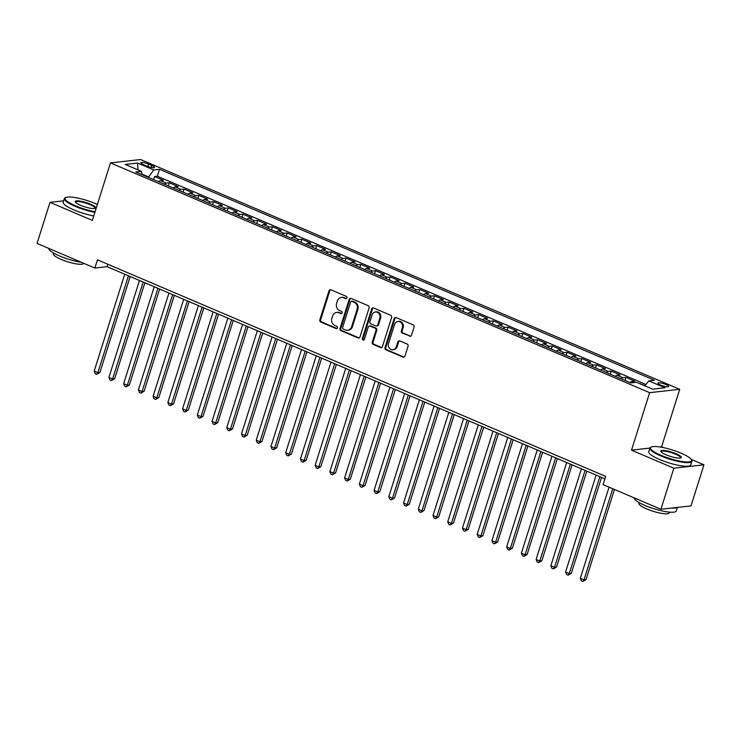 <?xml version="1.0" encoding="UTF-8"?>
<svg xmlns="http://www.w3.org/2000/svg" width="741" height="741" viewBox="0 0 741 741"><rect width="100%" height="100%" fill="white"/><g stroke="black" fill="none" stroke-linecap="round" stroke-linejoin="round"><path stroke-width="1.11" d="M346.973 297.928A1.213 1.074 -96.4 0 0 346.316 296.363L330.949 289.814A1.732 1.528 -96.4 0 0 328.995 290.815L319.843 319.834A1.732 1.528 -96.4 0 0 320.788 322.057L336.145 328.606A1.213 1.074 -96.4 0 0 336.859 326.346L334.867 325.503A5.53 4.9 -96.4 0 1 331.866 318.371L332.635 315.953A5.53 4.9 -96.4 0 1 336.646 312.433A5.53 4.9 -96.4 0 1 338.887 312.767L340.869 313.61A1.213 1.074 -96.4 0 0 341.582 311.359L339.6 310.507A5.53 4.9 -96.4 0 1 336.599 303.375L337.359 300.957A5.53 4.9 -96.4 0 1 341.369 297.437A5.53 4.9 -96.4 0 1 343.611 297.771L345.602 298.623A1.213 1.074 -96.4 0 0 346.973 297.928M665.9 384.496A5.632 1.176 17.5 0 0 657.925 383.097A5.632 1.176 17.5 0 0 660.694 385.088A5.632 1.176 17.5 0 0 668.678 386.487A5.632 1.176 17.5 0 0 665.9 384.496M409.569 336.21A1.732 1.528 -96.4 0 0 411.524 335.219L414.089 327.077A1.732 1.528 -96.4 0 0 413.154 324.845L396.092 317.574A1.732 1.528 -96.4 0 0 394.138 318.574L384.987 347.585A1.732 1.528 -96.4 0 0 385.922 349.817L402.984 357.088A1.732 1.528 -96.4 0 0 404.938 356.088L408.041 346.26A1.732 1.528 -96.4 0 0 407.105 344.028L399.797 340.916A1.732 1.528 -96.4 0 0 397.843 341.916L396.305 346.788A4.622 4.094 -96.4 0 1 392.962 349.733A4.622 4.094 -96.4 0 1 388.571 343.491L394.601 324.391A4.622 4.094 -96.4 0 1 397.945 321.446A4.622 4.094 -96.4 0 1 402.335 327.689L401.326 330.875A1.732 1.528 -96.4 0 0 402.27 333.098L410.384 336.118A1.732 1.528 -96.4 0 0 410.671 336.21M649.913 448.083L631.508 450.158L673.856 468.201L660.916 509.262L691.001 505.881L703.95 464.82L691.186 459.383M631.508 450.158L649.635 392.674L110.474 162.918L140.558 159.537L679.719 389.294L649.635 392.674M63.643 200.82L49.999 202.349L92.347 220.401L110.474 162.918M49.999 202.349L37.05 243.409L94.867 268.047L107.065 266.677L604.915 478.834M660.916 509.262L603.091 484.623L605.684 476.407L97.46 259.841L94.867 268.047M369.12 307.913A1.732 1.528 -96.4 0 0 368.184 305.681L351.123 298.41A1.732 1.528 -96.4 0 0 349.168 299.41L340.017 328.43A1.732 1.528 -96.4 0 0 340.953 330.653L358.014 337.924A1.732 1.528 -96.4 0 0 359.969 336.933L369.12 307.913M373.603 307.997L390.664 315.268A1.732 1.528 -96.4 0 1 391.609 317.491L382.458 346.51A1.732 1.528 -96.4 0 1 380.504 347.51L373.195 344.398A1.732 1.528 -96.4 0 1 372.26 342.166L375.974 330.403A1.732 1.528 -96.4 0 0 375.039 328.17L370.194 326.105A1.732 1.528 -96.4 0 0 368.24 327.105L364.377 339.35A1.213 1.074 -96.4 0 1 362.349 338.489L371.649 308.988A1.732 1.528 -96.4 0 1 373.603 307.997M645.161 385.561L640.595 384.051M634.231 382.504L631.851 381.495L634.824 381.161L625.988 377.391L625.015 380.476M621.097 378.808A7.039 2.927 -66.9 0 1 623.014 377.725L617.123 375.215L620.087 374.881L611.251 371.111L610.278 374.196M606.36 372.528A7.039 2.927 -66.9 0 1 608.287 371.445L602.396 368.935L605.36 368.601L596.524 364.841L595.551 367.916M591.633 366.249A7.039 2.927 -66.9 0 1 593.55 365.174L587.659 362.664L590.633 362.33L581.787 358.561L580.814 361.645M576.896 359.969A7.039 2.927 -66.9 0 1 578.823 358.894L572.932 356.384L575.896 356.05L567.06 352.281L566.087 355.365M562.169 353.698A7.039 2.927 -66.9 0 1 564.096 352.614L558.195 350.104L561.169 349.771L552.332 346.01L551.36 349.085M547.442 347.418A7.039 2.927 -66.9 0 1 549.359 346.343L543.468 343.824L546.432 343.491L537.596 339.73L536.623 342.814M532.705 341.138A7.039 2.927 -66.9 0 1 534.632 340.063L528.741 337.553L531.705 337.22L522.868 333.45L521.896 336.534M517.978 334.867A7.039 2.927 -66.9 0 1 519.895 333.783L514.004 331.273L516.977 330.94L508.131 327.17L507.159 330.254M503.241 328.587A7.039 2.927 -66.9 0 1 505.167 327.503L499.277 324.993L502.241 324.66L493.404 320.899L492.432 323.974M488.514 322.307A7.039 2.927 -66.9 0 1 490.431 321.233L484.54 318.723L487.513 318.389L478.677 314.619L477.704 317.704M473.786 316.027A7.039 2.927 -66.9 0 1 475.703 314.953L469.813 312.443L472.777 312.109L463.94 308.339L462.968 311.424M459.05 309.757A7.039 2.927 -66.9 0 1 460.976 308.673L455.085 306.163L458.049 305.829L449.213 302.059L448.24 305.144M444.322 303.477A7.039 2.927 -66.9 0 1 446.239 302.393L440.349 299.883L443.322 299.549L434.476 295.789L433.504 298.864M429.585 297.197A7.039 2.927 -66.9 0 1 431.512 296.122L425.621 293.612L428.585 293.279L419.749 289.509L418.776 292.593M414.858 290.917A7.039 2.927 -66.9 0 1 416.775 289.842L410.885 287.332L413.858 286.999L405.021 283.229L404.049 286.313M400.131 284.646A7.039 2.927 -66.9 0 1 402.048 283.562L396.157 281.052L399.121 280.719L390.285 276.949L389.312 280.033M385.394 278.366A7.039 2.927 -66.9 0 1 387.321 277.291L381.42 274.772L384.394 274.439L375.557 270.678L374.585 273.762M370.667 272.086A7.039 2.927 -66.9 0 1 372.584 271.011L366.693 268.501L369.666 268.168L360.821 264.398L359.848 267.482M355.93 265.815A7.039 2.927 -66.9 0 1 357.857 264.732L351.966 262.221L354.93 261.888L346.093 258.118L345.121 261.202M341.203 259.535A7.039 2.927 -66.9 0 1 343.12 258.452L337.229 255.941L340.202 255.608L331.366 251.847L330.393 254.923M326.475 253.255A7.039 2.927 -66.9 0 1 328.393 252.181L322.502 249.671L325.466 249.328L316.629 245.567L315.657 248.652M311.739 246.975A7.039 2.927 -66.9 0 1 313.665 245.901L307.765 243.391L310.738 243.057L301.902 239.287L300.929 242.372M297.011 240.705A7.039 2.927 -66.9 0 1 298.929 239.621L293.038 237.111L296.011 236.777L287.165 233.007L286.193 236.092M282.275 234.425A7.039 2.927 -66.9 0 1 284.201 233.341L278.31 230.831L281.274 230.497L272.438 226.737L271.465 229.812M267.547 228.145A7.039 2.927 -66.9 0 1 269.465 227.07L263.574 224.56L266.547 224.227L257.701 220.457L256.738 223.541M252.82 221.865A7.039 2.927 -66.9 0 1 254.737 220.79L248.846 218.28L251.81 217.947L242.974 214.177L242.001 217.261M238.083 215.594A7.039 2.927 -66.9 0 1 240.01 214.51L234.11 212L237.083 211.667L228.247 207.897L227.274 210.981M223.356 209.314A7.039 2.927 -66.9 0 1 225.273 208.24L219.382 205.72L222.356 205.387L213.51 201.626L212.537 204.711M208.619 203.034A7.039 2.927 -66.9 0 1 210.546 201.96L204.655 199.449L207.619 199.116L198.783 195.346L197.81 198.431M193.892 196.763A7.039 2.927 -66.9 0 1 195.809 195.68L189.918 193.169L192.892 192.836L184.046 189.066L183.083 192.151M179.165 190.483A7.039 2.927 -66.9 0 1 181.082 189.4L175.191 186.889L178.155 186.556L169.319 182.795L166.355 183.129A7.039 2.927 113.1 0 0 164.428 184.203M168.346 185.871L169.319 182.795M143.569 164.669L146.811 166.058A5.456 1.139 17.5 0 0 154.536 167.41A5.456 1.139 17.5 0 0 151.849 165.484L148.608 164.104A5.456 1.139 17.5 0 0 140.883 162.751A5.456 1.139 17.5 0 0 143.569 164.669M644.911 385.885L648.764 380.874L654.451 380.235L159.491 169.309L153.795 169.948L148.33 177.34M648.764 380.874L664.964 387.775L652.599 389.164L636.399 382.263L630.702 382.902L135.742 171.977L141.429 171.338L125.229 164.437L137.594 163.048L153.795 169.948M646.004 384.459L157.314 176.21L154.591 176.515L163.428 180.276L160.454 180.609A7.039 2.927 113.1 0 0 158.537 181.693M181.082 189.4L184.046 189.066M195.809 195.68L198.783 195.346M210.546 201.96L213.51 201.626M225.273 208.24L228.247 207.897M240.01 214.51L242.974 214.177M254.737 220.79L257.701 220.457M269.465 227.07L272.438 226.737M284.201 233.341L287.165 233.007M298.929 239.621L301.902 239.287M313.665 245.901L316.629 245.567M328.393 252.181L331.366 251.847M343.12 258.452L346.093 258.118M357.857 264.732L360.821 264.398M372.584 271.011L375.557 270.678M387.321 277.291L390.285 276.949M402.048 283.562L405.021 283.229M416.775 289.842L419.749 289.509M431.512 296.122L434.476 295.789M446.239 302.393L449.213 302.059M460.976 308.673L463.94 308.339M475.703 314.953L478.677 314.619M490.431 321.233L493.404 320.899M505.167 327.503L508.131 327.17M519.895 333.783L522.868 333.45M534.632 340.063L537.596 339.73M549.359 346.343L552.332 346.01M564.096 352.614L567.06 352.281M578.823 358.894L581.787 358.561M593.55 365.174L596.524 364.841M608.287 371.445L611.251 371.111M623.014 377.725L625.988 377.391M639.918 383.764L640.715 383.671M148.469 176.886L141.957 174.107M673.856 468.201L703.95 464.82M663.704 447.675L661.602 446.777L679.719 389.294M107.834 264.259L107.065 266.677M153.619 179.6L154.591 176.515M157.314 176.21L159.491 169.309M142.068 174.672L141.429 171.338M175.191 186.889A7.039 2.927 113.1 0 0 173.264 187.973M189.918 193.169A7.039 2.927 113.1 0 0 188.001 194.244M204.655 199.449A7.039 2.927 113.1 0 0 202.728 200.524M219.382 205.72A7.039 2.927 113.1 0 0 217.465 206.804M234.11 212A7.039 2.927 113.1 0 0 232.192 213.084M248.846 218.28A7.039 2.927 113.1 0 0 246.92 219.355M263.574 224.56A7.039 2.927 113.1 0 0 261.656 225.635M278.31 230.831A7.039 2.927 113.1 0 0 276.384 231.914M293.038 237.111A7.039 2.927 113.1 0 0 291.12 238.194M307.765 243.391A7.039 2.927 113.1 0 0 305.848 244.465M322.502 249.671A7.039 2.927 113.1 0 0 320.575 250.745M337.229 255.941A7.039 2.927 113.1 0 0 335.312 257.025M351.966 262.221A7.039 2.927 113.1 0 0 350.039 263.296M366.693 268.501A7.039 2.927 113.1 0 0 364.776 269.576M381.42 274.772A7.039 2.927 113.1 0 0 379.503 275.856M396.157 281.052A7.039 2.927 113.1 0 0 394.231 282.136M410.885 287.332A7.039 2.927 113.1 0 0 408.967 288.406M425.621 293.612A7.039 2.927 113.1 0 0 423.695 294.686M440.349 299.883A7.039 2.927 113.1 0 0 438.431 300.966M455.085 306.163A7.039 2.927 113.1 0 0 453.159 307.246M469.813 312.443A7.039 2.927 113.1 0 0 467.886 313.517M484.54 318.723A7.039 2.927 113.1 0 0 482.623 319.797M499.277 324.993A7.039 2.927 113.1 0 0 497.35 326.077M514.004 331.273A7.039 2.927 113.1 0 0 512.087 332.348M528.741 337.553A7.039 2.927 113.1 0 0 526.814 338.628M543.468 343.824A7.039 2.927 113.1 0 0 541.551 344.908M558.195 350.104A7.039 2.927 113.1 0 0 556.278 351.188M572.932 356.384A7.039 2.927 113.1 0 0 571.005 357.458M587.659 362.664A7.039 2.927 113.1 0 0 585.742 363.738M602.396 368.935A7.039 2.927 113.1 0 0 600.469 370.018M617.123 375.215A7.039 2.927 113.1 0 0 615.206 376.298M631.851 381.495A7.039 2.927 113.1 0 0 629.933 382.569M138.002 169.874L137.594 163.048M661.602 446.777L659.879 446.962M346.492 298.558A1.213 1.074 -96.4 0 1 346.418 298.53L344.426 297.678A5.53 4.9 -96.4 0 0 342.185 297.345L341.369 297.437M336.646 312.433L337.451 312.341A5.53 4.9 -96.4 0 1 339.702 312.674L341.684 313.526A1.213 1.074 -96.4 0 0 341.758 313.554M330.662 289.731A1.732 1.528 -96.4 0 0 329.81 290.722L320.658 319.741A1.732 1.528 -96.4 0 0 321.594 321.965L336.96 328.513A1.213 1.074 -96.4 0 0 337.035 328.541M350.836 298.327A1.732 1.528 -96.4 0 0 349.984 299.318L340.832 328.337A1.732 1.528 -96.4 0 0 341.768 330.56L358.829 337.831A1.732 1.528 -96.4 0 0 359.116 337.924M352.003 301.346A1.213 1.074 -96.4 0 0 350.632 302.041L342.601 327.513A1.213 1.074 -96.4 0 0 343.259 329.078L345.352 329.967A5.53 4.9 -96.4 0 0 347.594 330.301A5.53 4.9 -96.4 0 0 351.605 326.781L357.097 309.368A5.53 4.9 -96.4 0 0 354.096 302.245L352.003 301.346L352.809 301.254A1.213 1.074 -96.4 0 0 352.318 301.179L351.512 301.272M347.594 330.301L348.409 330.217A5.53 4.9 -96.4 0 0 352.42 326.688L351.605 326.781M352.809 301.254L354.911 302.152A5.53 4.9 -96.4 0 1 357.912 309.284L352.42 326.688M369.49 326.003L370.305 325.91A1.732 1.528 -96.4 0 1 371 326.012L375.844 328.078A1.732 1.528 -96.4 0 1 376.789 330.31L373.075 342.073A1.732 1.528 -96.4 0 0 374.01 344.306L381.319 347.418A1.732 1.528 -96.4 0 0 381.606 347.501M373.316 307.904A1.732 1.528 -96.4 0 0 372.464 308.895L363.164 338.396A1.213 1.074 -96.4 0 0 363.896 339.989M379.818 318.185A4.622 4.094 -96.4 0 0 375.437 311.942A4.622 4.094 -96.4 0 0 372.084 314.888L369.963 321.622A1.732 1.528 -96.4 0 0 370.898 323.845L375.743 325.91A1.732 1.528 -96.4 0 0 377.697 324.919L379.818 318.185L380.633 318.093A4.622 4.094 -96.4 0 0 376.252 311.85L375.437 311.942M376.447 326.021L377.262 325.929A1.732 1.528 -96.4 0 0 378.512 324.827L377.697 324.919M380.633 318.093L378.512 324.827M397.945 321.446L398.76 321.353A4.622 4.094 -96.4 0 1 403.15 327.596L402.141 330.782A1.732 1.528 -96.4 0 0 403.076 333.005L410.384 336.118M392.962 349.733L393.767 349.641A4.622 4.094 -96.4 0 0 397.12 346.695L396.305 346.788M399.51 340.832A1.732 1.528 -96.4 0 0 398.658 341.823L397.12 346.695M395.805 317.491A1.732 1.528 -96.4 0 0 394.953 318.482L385.802 347.501A1.732 1.528 -96.4 0 0 386.737 349.724L403.799 356.995A1.732 1.528 -96.4 0 0 404.086 357.088M124.747 274.207L94.181 371.139L97.868 372.714L99.905 372.482L130.157 276.513M99.905 372.482L96.701 374.307L97.868 372.714L128.434 275.782M96.701 374.307L95.228 373.677L94.181 371.139M97.367 204.47A21.48 4.474 17.5 0 0 95.404 203.599A21.48 4.474 17.5 0 0 65.754 197.495A21.48 4.474 17.5 0 0 75.563 205.831A21.48 4.474 17.5 0 0 95.08 211.731M94.885 212.352A22.008 4.585 -162.5 0 1 75.165 206.35A22.008 4.585 -162.5 0 1 64.347 198.588A22.008 4.585 -162.5 0 1 65.115 197.81L65.754 197.495M90.448 204.155A10.735 2.232 -162.5 0 1 95.348 208.323A10.735 2.232 -162.5 0 1 80.528 205.276A10.735 2.232 -162.5 0 1 75.332 202.015A10.735 2.232 -162.5 0 1 79.63 201.033A10.735 2.232 -162.5 0 1 90.448 204.155M94.959 208.462A10.207 2.121 17.5 0 0 95.07 208.277A10.207 2.121 17.5 0 0 90.05 204.683A10.207 2.121 17.5 0 0 75.591 202.136A10.207 2.121 17.5 0 0 75.573 202.349M81.38 262.305A22.008 4.585 -162.5 0 1 59.53 255.951A22.008 4.585 -162.5 0 1 48.665 248.365M83.64 263.268L83.613 263.351A15.848 3.297 -162.5 0 1 61.179 259.406A15.848 3.297 -162.5 0 1 53.389 253.82L53.621 253.07M93.746 215.964A22.008 4.585 -162.5 0 1 74.026 209.962A22.008 4.585 -162.5 0 1 63.207 202.2L64.347 198.588M680.97 453.131A21.48 4.474 17.5 0 0 651.32 447.027A21.48 4.474 17.5 0 0 661.129 455.363A21.48 4.474 17.5 0 0 682.767 461.606A21.48 4.474 17.5 0 0 691.353 459.652A21.48 4.474 17.5 0 0 680.97 453.131M691.353 459.652L691.696 460.272A22.008 4.585 -162.5 0 1 691.881 461.356A22.008 4.585 -162.5 0 1 660.731 455.882A22.008 4.585 -162.5 0 1 649.903 448.12A22.008 4.585 -162.5 0 1 650.681 447.342L651.32 447.027M676.005 453.687A10.735 2.232 -162.5 0 1 680.914 457.855A10.735 2.232 -162.5 0 1 666.085 454.807A10.735 2.232 -162.5 0 1 660.898 451.547A10.735 2.232 -162.5 0 1 665.186 450.565A10.735 2.232 -162.5 0 1 676.005 453.687M680.525 457.994A10.207 2.121 17.5 0 0 680.636 457.808A10.207 2.121 17.5 0 0 675.607 454.205A10.207 2.121 17.5 0 0 661.157 451.667A10.207 2.121 17.5 0 0 661.139 451.88M677.357 507.409L676.246 510.957A22.008 4.585 -162.5 0 1 645.087 505.482A22.008 4.585 -162.5 0 1 634.231 497.887M669.41 512.133L669.179 512.874A15.848 3.297 -162.5 0 1 646.745 508.937A15.848 3.297 -162.5 0 1 638.955 503.352L639.187 502.602M691.881 461.356L690.742 464.968A22.008 4.585 -162.5 0 1 659.592 459.494A22.008 4.585 -162.5 0 1 648.764 451.732L649.903 448.12M677.07 507.446A22.008 4.585 -162.5 0 1 671.383 508.085M139.475 280.487L108.918 377.419L112.595 378.984L114.633 378.762L144.893 282.793M114.633 378.762L111.428 380.587L112.595 378.984L143.161 282.062M111.428 380.587L109.955 379.957L108.918 377.419M154.211 286.767L123.645 383.699L127.332 385.264L129.36 385.033L159.621 289.073M129.36 385.033L126.165 386.858L127.332 385.264L157.889 288.332M126.165 386.858L124.692 386.237L123.645 383.699M168.939 293.047L138.382 389.97L142.059 391.544L144.097 391.313L174.348 295.353M144.097 391.313L140.892 393.138L142.059 391.544L172.625 294.612M140.892 393.138L139.419 392.508L138.382 389.97M183.675 299.318L153.109 396.25L156.796 397.824L158.824 397.593L189.085 301.624M158.824 397.593L155.629 399.418L156.796 397.824L187.353 300.892M155.629 399.418L154.156 398.788L153.109 396.25M198.403 305.598L167.837 402.53L171.523 404.095L173.561 403.873L203.812 307.904M173.561 403.873L170.356 405.697L171.523 404.095L202.089 307.172M170.356 405.697L168.883 405.068L167.837 402.53M213.13 311.878L182.573 408.81L186.25 410.375L188.288 410.144L218.549 314.184M188.288 410.144L185.083 411.968L186.25 410.375L216.817 313.443M185.083 411.968L183.611 411.348L182.573 408.81M227.867 318.158L197.301 415.08L200.987 416.655L203.015 416.423L233.276 320.464M203.015 416.423L199.82 418.248L200.987 416.655L231.544 319.723M199.82 418.248L198.347 417.618L197.301 415.08M242.594 324.428L212.037 421.36L215.714 422.926L217.752 422.703L248.003 326.735M217.752 422.703L214.547 424.528L215.714 422.926L246.281 326.003M214.547 424.528L213.075 423.898L212.037 421.36M257.331 330.708L226.765 427.64L230.451 429.206L232.479 428.983L262.74 333.015M232.479 428.983L229.284 430.799L230.451 429.206L261.008 332.274M229.284 430.799L227.811 430.178L226.765 427.64M272.058 336.988L241.501 433.92L245.178 435.486L247.216 435.254L277.467 339.295M247.216 435.254L244.011 437.079L245.178 435.486L275.745 338.554M244.011 437.079L242.539 436.449L241.501 433.92M286.786 343.259L256.229 440.191L259.915 441.766L261.944 441.534L292.204 345.565M261.944 441.534L258.739 443.359L259.915 441.766L290.472 344.834M258.739 443.359L257.266 442.729L256.229 440.191M301.522 349.539L270.956 446.471L274.642 448.036L276.671 447.814L306.931 351.845M276.671 447.814L273.475 449.639L274.642 448.036L305.199 351.114M273.475 449.639L272.003 449.009L270.956 446.471M316.25 355.819L285.693 452.751L289.37 454.316L291.408 454.085L321.659 358.125M291.408 454.085L288.203 455.91L289.37 454.316L319.936 357.384M288.203 455.91L286.73 455.289L285.693 452.751M330.986 362.099L300.42 459.022L304.106 460.596L306.135 460.365L336.395 364.405M306.135 460.365L302.939 462.189L304.106 460.596L334.663 363.664M302.939 462.189L301.467 461.56L300.42 459.022M345.714 368.37L315.157 465.302L318.834 466.876L320.872 466.645L351.123 370.676M320.872 466.645L317.667 468.469L318.834 466.876L349.4 369.944M317.667 468.469L316.194 467.84L315.157 465.302M360.441 374.65L329.884 471.582L333.57 473.147L335.599 472.925L365.859 376.956M335.599 472.925L332.394 474.749L333.57 473.147L364.127 376.224M332.394 474.749L330.921 474.12L329.884 471.582M375.178 380.93L344.611 477.862L348.298 479.427L350.326 479.195L380.587 383.236M350.326 479.195L347.131 481.02L348.298 479.427L378.855 382.495M347.131 481.02L345.658 480.4L344.611 477.862M389.905 387.21L359.348 484.132L363.025 485.707L365.063 485.475L395.324 389.516M365.063 485.475L361.858 487.3L363.025 485.707L393.591 388.775M361.858 487.3L360.385 486.67L359.348 484.132M404.642 393.48L374.075 490.412L377.762 491.978L379.79 491.755L410.051 395.787M379.79 491.755L376.595 493.58L377.762 491.978L408.319 395.055M376.595 493.58L375.122 492.95L374.075 490.412M419.369 399.76L388.812 496.692L392.489 498.258L394.527 498.035L424.778 402.067M394.527 498.035L391.322 499.851L392.489 498.258L423.055 401.326M391.322 499.851L389.849 499.23L388.812 496.692M434.096 406.04L403.539 502.972L407.226 504.538L409.254 504.306L439.515 408.347M409.254 504.306L406.049 506.131L407.226 504.538L437.783 407.606M406.049 506.131L404.577 505.501L403.539 502.972M448.833 412.311L418.267 509.243L421.953 510.818L423.982 510.586L454.242 414.617M423.982 510.586L420.786 512.411L421.953 510.818L452.519 413.886M420.786 512.411L419.313 511.781L418.267 509.243M463.56 418.591L433.003 515.523L436.681 517.088L438.718 516.866L468.979 420.897M438.718 516.866L435.513 518.691L436.681 517.088L467.247 420.166M435.513 518.691L434.041 518.061L433.003 515.523M478.297 424.871L447.731 521.803L451.417 523.368L453.446 523.137L483.706 427.177M453.446 523.137L450.25 524.961L451.417 523.368L481.974 426.436M450.25 524.961L448.777 524.341L447.731 521.803M493.024 431.151L462.467 528.074L466.145 529.648L468.182 529.417L498.434 433.457M468.182 529.417L464.978 531.241L466.145 529.648L496.711 432.716M464.978 531.241L463.505 530.612L462.467 528.074M507.761 437.422L477.195 534.354L480.881 535.928L482.91 535.697L513.17 439.728M482.91 535.697L479.705 537.521L480.881 535.928L511.438 438.996M479.705 537.521L478.232 536.892L477.195 534.354M522.488 443.702L491.922 540.634L495.609 542.199L497.646 541.977L527.898 446.008M497.646 541.977L494.442 543.801L495.609 542.199L526.175 445.276M494.442 543.801L492.969 543.172L491.922 540.634M537.216 449.982L506.659 546.914L510.336 548.479L512.374 548.247L542.634 452.288M512.374 548.247L509.169 550.072L510.336 548.479L540.902 451.547M509.169 550.072L507.696 549.452L506.659 546.914M551.952 456.261L521.386 553.184L525.073 554.759L527.101 554.527L557.362 458.568M527.101 554.527L523.906 556.352L525.073 554.759L555.63 457.827M523.906 556.352L522.433 555.722L521.386 553.184M566.68 462.532L536.123 559.464L539.8 561.039L541.838 560.807L572.089 464.839M541.838 560.807L538.633 562.632L539.8 561.039L570.366 464.107M538.633 562.632L537.16 562.002L536.123 559.464M581.416 468.812L550.85 565.744L554.537 567.31L556.565 567.087L586.826 471.119M556.565 567.087L553.37 568.912L554.537 567.31L585.094 470.378M553.37 568.912L551.888 568.282L550.85 565.744M596.144 475.092L565.578 572.024L569.264 573.59L571.302 573.358L601.553 477.399M571.302 573.358L568.097 575.183L569.264 573.59L599.83 476.658M568.097 575.183L566.624 574.553L565.578 572.024M609.046 487.161L580.314 578.295L583.991 579.87L586.029 579.638L614.456 489.468M586.029 579.638L582.824 581.463L583.991 579.87L612.733 488.727M582.824 581.463L581.352 580.833L580.314 578.295M166.355 183.129L160.454 180.609M147.867 166.475L148.608 164.104M151.238 167.447L151.849 165.484M344.426 297.678L343.611 297.771M341.684 313.526L340.869 313.61M339.702 312.674L338.887 312.767M336.96 328.513L336.145 328.606M321.594 321.965L320.788 322.057M320.658 319.741L319.843 319.834M329.81 290.722L328.995 290.815M346.418 298.53L345.602 298.623M358.829 337.831L358.014 337.924M341.768 330.56L340.953 330.653M340.832 328.337L340.017 328.43M349.984 299.318L349.168 299.41M357.912 309.284L357.097 309.368M354.911 302.152L354.096 302.245M381.319 347.418L380.504 347.51M374.01 344.306L373.195 344.398M373.075 342.073L372.26 342.166M376.789 330.31L375.974 330.403M375.844 328.078L375.039 328.17M371 326.012L370.194 326.105M363.164 338.396L362.349 338.489M372.464 308.895L371.649 308.988M403.076 333.005L402.27 333.098M402.141 330.782L401.326 330.875M403.15 327.596L402.335 327.689M398.658 341.823L397.843 341.916M403.799 356.995L402.984 357.088M386.737 349.724L385.922 349.817M385.802 347.501L384.987 347.585M394.953 318.482L394.138 318.574"/></g></svg>
